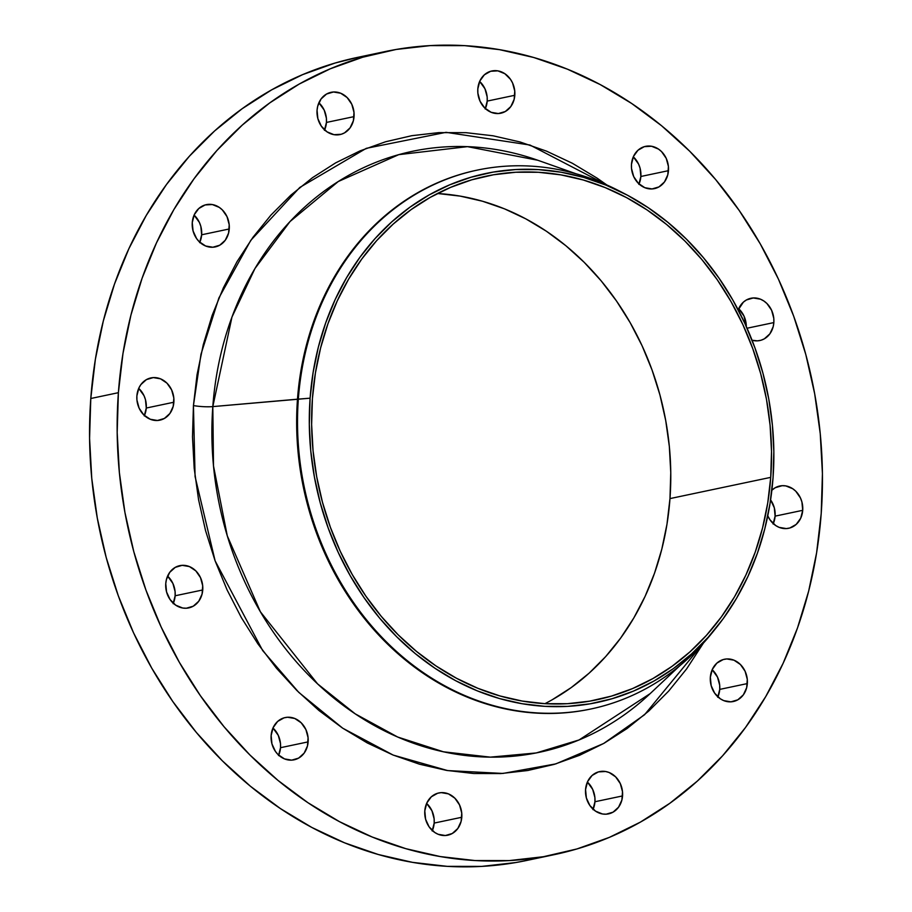 <?xml version="1.0" encoding="UTF-8"?>
<svg xmlns="http://www.w3.org/2000/svg" width="912" height="912" viewBox="0 0 912 912"><rect width="100%" height="100%" fill="white"/><g stroke="black" fill="none" stroke-linecap="round" stroke-linejoin="round"><path stroke-width="1.37" d="M668.462 170.669A21.592 18.411 -101.9 0 1 654.428 188.624A21.592 18.411 -101.9 0 1 631.48 164.308L631.526 168.515L633.726 176.643L638.4 183.38L644.83 187.701L652.046 188.932L658.954 186.914L664.483 181.933L667.801 174.751L668.416 166.463L666.216 158.335L661.542 151.597L658.487 149.089L651.533 146.251L644.328 146.65L637.99 150.229L633.475 156.431L631.48 164.308A21.592 18.411 -101.9 0 1 645.514 146.353A21.592 18.411 -101.9 0 1 668.462 170.669L640.862 176.483L668.462 170.669M639.027 183.985A21.592 18.411 78.1 0 0 640.862 176.483L638.856 184.372M514.813 95.281A21.592 18.411 -101.9 0 1 500.768 113.236A21.592 18.411 -101.9 0 1 477.82 88.92L477.865 93.127L480.065 101.255L484.739 107.992L491.169 112.313L498.385 113.544L505.294 111.526L510.823 106.544L514.151 99.362L514.756 91.075L512.555 82.946L510.492 79.333L504.826 73.701L497.872 70.862L490.679 71.261L484.34 74.841L479.826 81.043L477.82 88.92A21.592 18.411 -101.9 0 1 491.864 70.965A21.592 18.411 -101.9 0 1 514.813 95.281L487.202 101.095L514.813 95.281M485.366 108.596A21.592 18.411 78.1 0 0 487.202 101.095L485.195 108.984M354.05 116.622A21.592 18.411 -101.9 0 1 340.005 134.577A21.592 18.411 -101.9 0 1 317.057 110.261L317.866 118.628L321.366 126.209L327.032 131.841L333.986 134.68L341.191 134.281L344.531 132.867L350.06 127.885L353.389 120.703L353.993 112.415L351.793 104.287L347.119 97.55L340.689 93.229L333.473 91.998L326.576 94.016L321.035 98.998L317.718 106.18L317.057 110.261A21.592 18.411 -101.9 0 1 331.102 92.306A21.592 18.411 -101.9 0 1 354.05 116.622L326.439 122.436L354.05 116.622M324.615 129.937A21.592 18.411 78.1 0 0 326.439 122.436L324.433 130.325M229.254 228.969A21.592 18.411 -101.9 0 1 215.209 246.924A21.592 18.411 -101.9 0 1 192.261 222.608L193.082 230.975L196.582 238.556L199.192 241.68L205.622 246.001L212.838 247.232L219.735 245.214L225.275 240.232L228.593 233.05L229.208 224.762L227.008 216.634L222.334 209.897L219.279 207.389L212.325 204.55L205.12 204.949L198.782 208.529L194.267 214.73L192.261 222.608A21.592 18.411 -101.9 0 1 206.306 204.653A21.592 18.411 -101.9 0 1 229.254 228.969L201.655 234.783L229.254 228.969M199.819 242.284A21.592 18.411 78.1 0 0 201.655 234.783L199.648 242.672M173.873 402.226A21.592 18.411 -101.9 0 1 159.839 420.181A21.592 18.411 -101.9 0 1 136.891 395.865L136.937 400.072L139.137 408.2L143.811 414.937L150.241 419.246L157.457 420.489L164.365 418.46L169.894 413.489L173.223 406.307L173.827 398.02L171.627 389.891L166.953 383.154L160.523 378.833L153.307 377.591L146.399 379.62L140.87 384.602L138.886 387.976L136.891 395.865A21.592 18.411 -101.9 0 1 150.925 377.91A21.592 18.411 -101.9 0 1 173.873 402.226L146.273 408.04L173.873 402.226M144.438 415.541A21.592 18.411 78.1 0 0 146.273 408.04L144.267 415.918M202.749 589.961A21.592 18.411 -101.9 0 1 188.704 607.916A21.592 18.411 -101.9 0 1 165.756 583.6L166.565 591.968L170.077 599.549L175.731 605.18L182.696 608.019L186.333 608.224L193.23 606.206L198.759 601.225L202.088 594.043L202.692 585.755L200.492 577.627L195.829 570.889L189.388 566.569L182.172 565.337L175.275 567.355L169.735 572.337L166.417 579.519L165.756 583.6A21.592 18.411 -101.9 0 1 179.801 565.645A21.592 18.411 -101.9 0 1 202.749 589.961L175.138 595.775L202.749 589.961M173.314 603.277A21.592 18.411 78.1 0 0 175.138 595.775L173.143 603.664M308.131 741.878A21.592 18.411 -101.9 0 1 294.086 759.821A21.592 18.411 -101.9 0 1 271.138 735.517L271.947 743.884L275.458 751.465L278.057 754.589L284.498 758.898L291.715 760.141L298.612 758.111L304.152 753.13L307.469 745.959L308.074 737.671L305.885 729.543L301.211 722.806L294.77 718.485L287.554 717.242L283.997 717.858L277.658 721.426L273.144 727.628L271.138 735.517A21.592 18.411 -101.9 0 1 285.182 717.562A21.592 18.411 -101.9 0 1 308.131 741.878L280.52 747.692L308.131 741.878M278.696 755.182A21.592 18.411 78.1 0 0 280.52 747.692L278.525 755.569M461.791 817.266A21.592 18.411 -101.9 0 1 447.746 835.21A21.592 18.411 -101.9 0 1 424.798 810.905L425.608 819.272L429.107 826.853L434.773 832.485L438.159 834.286L445.375 835.529L452.272 833.5L457.801 828.518L461.13 821.347L461.734 813.059L459.534 804.931L454.86 798.194L448.43 793.873L441.214 792.631L437.657 793.246L431.319 796.814L426.805 803.016L424.798 810.905A21.592 18.411 -101.9 0 1 438.843 792.95A21.592 18.411 -101.9 0 1 461.791 817.266L434.18 823.08L461.791 817.266M432.356 830.57A21.592 18.411 78.1 0 0 434.18 823.08L432.174 830.957M622.554 795.925A21.592 18.411 -101.9 0 1 608.509 813.88A21.592 18.411 -101.9 0 1 585.561 789.564L586.37 797.932L589.87 805.513L595.536 811.144L602.49 813.983L606.138 814.188L613.035 812.17L618.564 807.188L621.893 800.006L622.497 791.719L620.297 783.59L615.623 776.853L609.193 772.532L605.614 771.506L598.42 771.905L592.082 775.474L587.567 781.675L585.561 789.564A21.592 18.411 -101.9 0 1 599.606 771.609A21.592 18.411 -101.9 0 1 622.554 795.925L594.943 801.739L622.554 795.925M593.119 809.24A21.592 18.411 78.1 0 0 594.943 801.739L592.937 809.628M747.338 683.578A21.592 18.411 -101.9 0 1 733.294 701.522A21.592 18.411 -101.9 0 1 710.345 677.217L711.155 685.585L714.666 693.166L720.32 698.797L723.706 700.598L730.922 701.841L737.819 699.812L743.36 694.83L746.677 687.659L747.293 679.372L745.093 671.243L740.419 664.506L733.978 660.185L726.761 658.943L723.205 659.558L716.866 663.127L712.352 669.328L710.345 677.217A21.592 18.411 -101.9 0 1 724.39 659.262A21.592 18.411 -101.9 0 1 747.338 683.578L719.739 689.392L747.338 683.578M717.904 696.893A21.592 18.411 78.1 0 0 719.739 689.392L717.733 697.27M773.843 322.586A21.592 18.411 -101.9 0 1 759.81 340.541A21.592 18.411 -101.9 0 1 752.069 340.244L757.427 340.849L760.996 340.244L764.336 338.831L769.865 333.849L773.194 326.667L773.843 322.586L773.798 318.379L771.598 310.251L766.924 303.514L763.868 301.006L760.494 299.193L753.278 297.962L746.369 299.98L743.383 302.146L738.218 309.886A21.592 18.411 -101.9 0 1 750.895 298.27A21.592 18.411 -101.9 0 1 773.843 322.586L747.053 328.229L773.843 322.586M802.72 510.321A21.592 18.411 -101.9 0 1 788.675 528.276A21.592 18.411 -101.9 0 1 767.779 515.839L770.047 519.908L775.702 525.54L779.087 527.353L786.304 528.584L789.86 527.98L796.199 524.4L800.713 518.198L802.72 510.321L801.91 501.953L800.462 497.986L795.8 491.249L792.745 488.741L785.779 485.902L782.143 485.697L775.246 487.715L771.871 490.223A21.592 18.411 -101.9 0 1 779.771 486.005A21.592 18.411 -101.9 0 1 802.72 510.321L775.109 516.135L802.72 510.321M773.285 523.636A21.592 18.411 78.1 0 0 775.109 516.135L773.114 524.024M650.188 693.587A307.127 261.869 78.1 0 1 357.082 715.088A307.127 261.869 78.1 0 1 212.815 406.604L310.103 398.179A270.283 230.462 -101.9 0 1 624.64 193.732L618.781 190.711A275.367 234.783 78.1 0 0 298.349 399A275.367 234.783 -101.9 0 1 477.386 170.088L476.52 170.27A275.367 234.783 78.1 0 0 297.483 399.182L212.815 406.604L231.967 317.045L254.984 268.481L290.027 221.548L338.284 181.511L398.761 154.652L467.468 146.65L537.818 160.261A307.127 261.869 78.1 0 0 212.815 406.604A16.199 2.713 4.2 0 1 193.435 405.589L200.993 354.209L218.891 297.973L250.823 240.289L299.809 187.439L366.293 148.337L446.059 132.331L529.952 145.031L606.856 184.976L597.086 178.125L572.326 163.248L546.573 151.164L520.079 141.976L493.107 135.797L465.907 132.662L438.74 132.628L411.871 135.671L385.571 141.77L360.08 150.868L335.639 162.872L312.485 177.68L290.86 195.134L270.955 215.072L252.955 237.314L237.052 261.619L223.394 287.782L212.097 315.529L203.296 344.599L197.049 374.718L193.435 405.589L192.489 436.916L194.199 468.403L198.577 499.742L205.553 530.624L215.084 560.766L227.065 589.87L241.384 617.663L257.902 643.861L276.461 668.222L296.89 690.521L318.972 710.528L342.513 728.061L367.285 742.938L393.038 755.022L419.52 764.21L446.504 770.389L473.704 773.513L500.87 773.558L527.729 770.515L554.04 764.416L579.53 755.318L603.972 743.314L627.114 728.506L648.751 711.052L668.656 691.102L686.645 668.872L703.391 643.12L644.567 714.734L603.63 743.497L555.807 763.891L502.888 773.444L447.61 770.572L393.186 755.09L342.752 728.221L298.783 692.39L262.713 650.621L215.118 560.846L195.077 476.554L193.435 405.589A16.199 2.713 -175.8 0 0 212.815 406.604L213.511 466.009L227.27 535.811L260.376 611.77L317.581 683.886L355.201 713.845L397.689 737.033L443.414 751.796L490.314 757.142L536.199 752.947L579.074 739.951L650.188 693.587L679.736 665.783M624.64 193.732A270.283 230.462 -101.9 0 1 773.045 477.763A270.283 230.462 -101.9 0 1 716.125 627.923A270.283 230.462 -101.9 0 1 450.619 677.924A270.283 230.462 -101.9 0 1 310.103 398.179L297.483 399.182A275.367 234.783 -101.9 0 1 476.953 170.179M477.386 170.088A275.367 234.783 -101.9 0 1 621.71 192.25M385.195 51.562L357.595 57.376A410.343 349.877 78.1 0 0 90.79 398.498L118.389 392.684A410.343 349.877 -101.9 0 1 385.195 51.562A410.343 349.877 -101.9 0 1 821.21 513.502A410.343 349.877 -101.9 0 1 554.405 854.624A410.343 349.877 -101.9 0 1 118.389 392.684L90.79 398.498L89.57 438.341L91.759 478.367L97.322 518.221L106.202 557.494L118.309 595.821L133.551 632.837L151.757 668.165L172.767 701.488L196.365 732.461L222.334 760.813L250.412 786.247L280.349 808.534L311.836 827.458L344.576 842.825L378.263 854.498L412.566 862.364L447.154 866.343L481.696 866.4L515.85 862.535L527.17 860.358M770.731 477.364A267.592 228.16 -101.9 0 1 596.744 699.812A267.592 228.16 -101.9 0 1 312.417 398.578L312.417 398.578A267.592 228.16 -101.9 0 1 486.404 176.13A267.592 228.16 -101.9 0 1 770.731 477.364L669.978 498.59L770.731 477.364L771.518 451.383L770.093 425.277L766.479 399.296L760.688 373.681L752.776 348.692L742.847 324.558L730.968 301.507L717.277 279.79L701.887 259.578L684.958 241.099L666.638 224.512L647.121 209.977L626.59 197.63L605.226 187.61L583.27 179.995L560.891 174.876L538.342 172.277L515.816 172.243L493.54 174.762L471.732 179.824L450.596 187.37L430.327 197.323L411.13 209.6L393.197 224.078L376.69 240.608L361.768 259.042L348.589 279.209L337.258 300.892L327.898 323.897L320.591 348.008L315.415 372.974L312.417 398.578L311.63 424.559L313.055 450.665L316.681 476.645L322.472 502.261L330.372 527.25L340.301 551.384L352.18 574.423L365.872 596.152L381.262 616.352L398.202 634.843L416.51 651.43L436.027 665.965L456.57 678.3L477.922 688.332L499.89 695.936L522.257 701.066L544.806 703.665L567.332 703.699L589.608 701.168L611.416 696.118L632.563 688.571L652.821 678.608L672.019 666.341L689.951 651.863L706.458 635.322L721.381 616.888L734.57 596.733L745.891 575.05L755.261 552.034L762.557 527.934L767.733 502.957L770.731 477.364M544.943 703.665A267.592 228.16 78.1 0 0 669.978 498.59A267.592 228.16 78.1 0 0 437.452 193.504M437.589 193.504L460.138 196.103L482.505 201.233L504.473 208.837L525.825 218.869L546.356 231.203L565.885 245.738L584.193 262.325L601.133 280.816L616.512 301.017L630.215 322.745L642.094 345.785L652.023 369.919L659.923 394.907L665.714 420.523L669.34 446.504L670.765 472.61L669.978 498.59L666.98 524.195L661.804 549.161L654.497 573.272L645.137 596.277L633.806 617.96L620.616 638.126L605.705 656.56L589.198 673.09L571.254 687.568L552.068 699.846M357.949 57.308L335.092 63.042L302.67 74.613L271.594 89.889L242.17 108.71L214.662 130.906L189.354 156.26L166.474 184.532L146.251 215.449L128.877 248.702L114.524 283.985L103.318 320.956L95.384 359.248L90.79 398.498A410.343 349.877 78.1 0 0 526.805 860.438L554.405 854.624M633.304 156.818L638.605 164.149L640.053 168.116L640.862 176.483A21.592 18.411 78.1 0 0 633.304 156.818M479.644 81.43L484.956 88.76L487.156 96.889L487.202 101.095A21.592 18.411 78.1 0 0 479.644 81.43M318.881 102.76L324.193 110.101L326.393 118.229L326.439 122.436A21.592 18.411 78.1 0 0 318.881 102.76M194.096 215.107L199.397 222.448L200.845 226.415L201.655 234.783A21.592 18.411 78.1 0 0 194.096 215.107M138.715 388.364L144.028 395.705L145.464 399.673L146.273 408.04A21.592 18.411 78.1 0 0 138.715 388.364M167.591 576.099L172.892 583.441L175.093 591.569L175.138 595.775A21.592 18.411 78.1 0 0 167.591 576.099M272.973 728.015L278.274 735.357L280.474 743.485L280.52 747.692A21.592 18.411 78.1 0 0 272.973 728.015M426.634 803.404L431.935 810.745L434.135 818.873L434.18 823.08A21.592 18.411 78.1 0 0 426.634 803.404M587.385 782.063L592.697 789.404L594.898 797.533L594.943 801.739A21.592 18.411 78.1 0 0 587.385 782.063M712.181 669.716L717.482 677.057L719.682 685.186L719.739 689.392A21.592 18.411 78.1 0 0 712.181 669.716M738.686 308.723L743.998 316.065L746.312 326.553A21.592 18.411 78.1 0 0 738.686 308.723M770.594 499.901L774.299 507.767L775.109 516.135A21.592 18.411 78.1 0 0 770.594 499.901M821.21 513.502L816.616 552.752L808.682 591.044L797.476 628.015L783.123 663.298L765.749 696.551L745.526 727.468L722.646 755.74L697.338 781.094L669.83 803.29L640.406 822.111L609.33 837.387L576.908 848.958L543.461 856.71L509.295 860.586L474.764 860.529L440.177 856.55L405.874 848.684L372.187 837.011L339.446 821.644L307.948 802.72L278.023 780.433L249.934 754.999L223.964 726.647L200.366 695.662L179.368 662.351L161.15 627.011L145.92 590.007L133.802 551.68L124.921 512.407L119.369 472.553L117.181 432.516L118.389 392.684L122.983 353.434L130.929 315.13L142.124 278.171L156.476 242.888L173.85 209.623L194.074 178.718L216.953 150.446L242.273 125.092L269.77 102.896L299.204 84.064L330.281 68.799L362.691 57.228L396.15 49.465L430.304 45.6L464.846 45.657L499.434 49.636L533.737 57.502L567.424 69.175L600.164 84.542L631.651 103.466L661.588 125.753L689.666 151.187L715.635 179.539L739.233 210.512L760.243 243.835L778.449 279.163L793.691 316.179L805.798 354.506L814.678 393.779L820.241 433.633L822.43 473.659L821.21 513.502M590.497 709.069A275.367 234.783 -101.9 0 1 297.483 399.182A275.367 234.783 78.1 0 0 590.064 709.16L590.93 708.977A275.367 234.783 -101.9 0 1 298.349 399A275.367 234.783 78.1 0 0 441.488 684A275.367 234.783 78.1 0 0 711.987 633.053L716.125 627.923M714.039 630.466A275.367 234.783 -101.9 0 1 590.93 708.977M773.045 477.763L770.013 503.618L764.792 528.835L757.416 553.185L747.954 576.43L736.508 598.34L723.193 618.701L708.122 637.317L691.444 654.018L673.33 668.644L653.95 681.036L633.475 691.102L612.123 698.717L590.087 703.825L567.595 706.378L544.84 706.344L522.063 703.722L499.468 698.546L477.272 690.851L455.704 680.728L434.967 668.268L415.245 653.585L396.754 636.827L379.643 618.154L364.105 597.748L350.265 575.803L338.272 552.524L328.24 528.151L320.26 502.911L314.412 477.033L310.753 450.79L309.305 424.422L310.103 398.179L313.135 372.324L318.356 347.096L325.744 322.745L335.194 299.512L346.64 277.601L359.955 257.241L375.026 238.625L391.704 221.924L409.819 207.298L429.21 194.894L449.673 184.84L471.025 177.224L493.061 172.106L515.554 169.564L538.308 169.598L561.097 172.22L583.68 177.395L605.876 185.09L627.445 195.214L648.181 207.674L667.903 222.357L686.394 239.115L703.505 257.777L719.044 278.194L732.883 300.139L744.876 323.407L754.908 347.791L762.888 373.031L768.748 398.897L772.407 425.152L773.843 451.52L773.045 477.763M537.818 160.261L576.065 173.782"/></g></svg>
